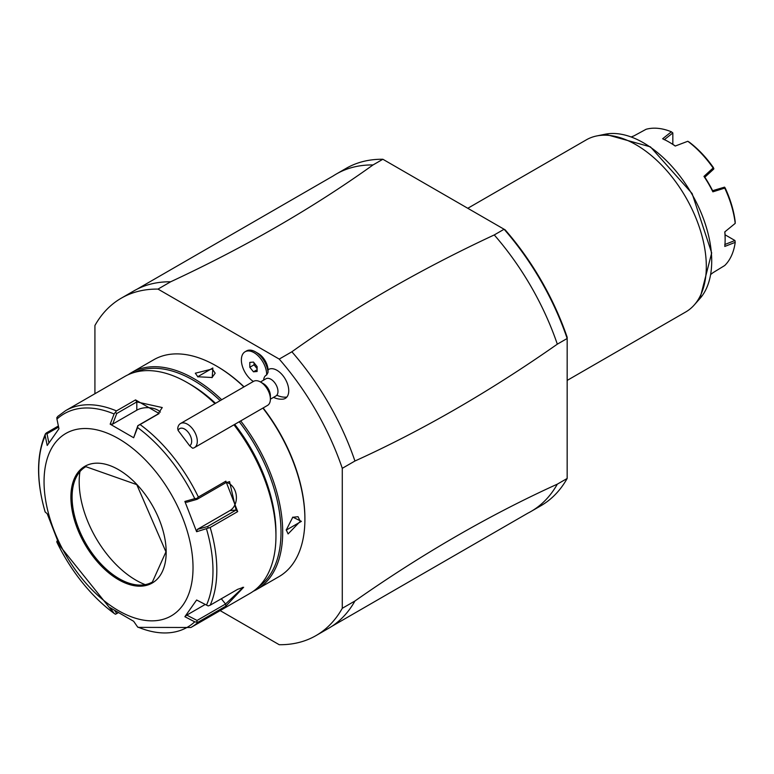 <?xml version="1.0" encoding="UTF-8"?>
<svg xmlns="http://www.w3.org/2000/svg" width="774" height="774" viewBox="0 0 774 774"><rect width="100%" height="100%" fill="white"/><g stroke="black" fill="none" stroke-linecap="round" stroke-linejoin="round"><path stroke-width="1.16" d="M220.145 610.609L279.221 644.713A194.787 112.462 -120 0 0 315.995 635.599A194.787 112.462 -120 0 0 342.282 608.306L342.282 468.318A194.787 112.462 -120 0 0 279.221 359.088L157.993 289.089A194.787 112.462 -120 0 0 121.208 298.213A194.787 112.462 -120 0 0 94.921 325.506L94.921 393.714M273.541 397.352A17.889 17.889 0 0 0 282.713 399.161A16.709 9.646 -120 0 0 286.844 397.072A16.709 9.646 -120 0 0 284.068 377.17A16.709 9.646 -120 0 0 268.056 369.798A13.913 8.03 60 0 0 258.235 353.466L255.43 351.841A17.889 10.333 -120 0 0 246.48 350.951L245.077 351.764A17.889 10.333 -120 0 0 242.214 365.676A17.889 10.333 -120 0 0 253.369 381.466M342.282 468.318L354.937 461.014A194.787 112.462 -120 0 0 291.866 351.783L279.221 359.088M354.937 461.014C422.401 430.383 489.865 391.431 557.319 344.169L567.168 338.49L567.158 478.477L557.319 484.156C489.865 514.787 422.401 553.739 354.937 601.001L342.282 608.306M315.995 635.599L328.65 628.294A194.787 112.462 -120 0 0 331.698 626.418A194.787 112.462 -120 0 0 354.937 601.001M157.993 289.089L170.638 281.794A194.787 112.462 -120 0 0 137.017 289.205A194.787 112.462 -120 0 0 133.863 290.908L121.208 298.213M137.017 289.205L333.197 175.94A194.787 112.462 60 0 1 336.245 174.063A194.787 112.462 60 0 1 373.029 164.939C312.764 208.051 245.3 247.003 170.638 281.794M373.029 164.939L382.869 159.26L505.18 229.878A192.803 111.321 -120 0 1 567.168 337.241L567.158 338.49A194.787 112.462 -120 0 0 504.097 229.249L494.257 234.938A194.787 112.462 60 0 1 557.319 344.169M291.866 351.783C352.276 308.603 419.74 269.652 494.257 234.938M382.869 159.26A194.787 112.462 -120 0 0 346.094 168.384L336.245 174.063M557.319 484.156A194.787 112.462 60 0 1 531.032 511.45L540.871 505.761A194.787 112.462 -120 0 0 567.168 478.467M531.032 511.45A194.787 112.462 60 0 1 527.887 513.152L331.698 626.418M467.786 208.283L586.344 139.833A99.382 57.382 60 0 1 596.657 135.963A99.382 57.382 60 0 1 668.988 173.25A99.382 57.382 60 0 1 706.314 266.479A99.382 57.382 60 0 1 694.239 304.975A99.382 57.382 60 0 1 685.725 311.97L567.158 380.421M735.213 223.376L735.184 221.606A77.516 44.757 60 0 0 725.199 188.014L724.561 187.144L724.735 188.101A79.509 45.898 -120 0 1 735.213 223.376L724.783 231.9A79.509 45.898 60 0 1 725.141 239.379A79.509 45.898 60 0 1 724.783 246.442L735.213 242.339A79.509 45.898 -120 0 1 724.735 265.511L712.873 272.767A79.509 45.898 60 0 1 710.813 274.393M724.735 188.101L712.873 191.826A79.509 45.898 60 0 0 703.963 176.395L713.125 167.987A79.509 45.898 -120 0 0 687.805 141.274L675.218 146.044A79.509 45.898 60 0 0 668.92 142A79.509 45.898 60 0 0 662.621 138.778L671.387 131.793A79.509 45.898 -120 0 0 646.077 129.287L633.867 135.924A79.509 45.898 60 0 0 631.429 136.901M664.266 139.736L672.838 132.944L672.838 144.37M668.92 142L669.762 142.493A78.309 45.211 60 0 1 675.305 146.015M704.775 177.246L713.715 169.08L713.434 167.629A77.516 44.757 60 0 0 689.324 142.184L687.805 141.274M703.963 176.395L704.766 177.101A78.309 45.211 60 0 1 712.67 190.781L712.873 191.826M724.561 187.144L712.544 190.704M724.861 231.832A78.309 45.211 60 0 1 725.141 238.402L725.141 239.379M725.054 234.793L734.942 240.511L724.774 244.536M734.942 240.511L735.213 242.339M713.125 167.987L713.86 168.616M671.387 131.793L672.838 132.944M253.292 591.259A125.224 72.301 -120 0 0 256.765 589.469L278.969 576.649A125.224 72.301 -120 0 0 304.898 519.325L304.898 518.348A124.024 71.605 -120 0 0 263.131 407.956M244.071 386.836A124.024 71.605 -120 0 0 217.204 366.45L216.362 365.957A125.224 72.301 -120 0 0 153.745 359.755L131.541 372.575A125.224 72.301 -120 0 0 128.261 374.684M304.898 519.325A125.224 72.301 -120 0 0 262.899 408.091M243.897 386.932A125.224 72.301 -120 0 0 216.362 365.957M256.765 589.469A125.224 72.301 -120 0 0 282.694 532.144A125.224 72.301 -120 0 0 240.695 420.911M221.693 399.752A125.224 72.301 -120 0 0 131.541 372.575M286.206 530.113L292.824 517.129L301.386 521.357L286.206 530.113M212.84 367.989L212.211 377.519L197.66 376.754L212.84 367.989L212.279 368.966L215.191 373.213L211.921 377.654M258.574 586.837A124.024 71.605 -120 0 0 281.01 532.144A124.024 71.605 -120 0 0 239.234 421.753M220.174 400.622A124.024 71.605 -120 0 0 134.724 372.323M57.692 416.48L65.664 410.617L124.798 376.474A125.224 72.301 60 0 1 187.405 382.675L190.22 384.301A121.247 69.999 60 0 1 215.52 403.312M234.715 424.365A121.247 69.999 60 0 1 275.95 532.793L275.95 536.043A125.224 72.301 60 0 1 250.012 593.368L190.888 627.501A125.224 72.301 60 0 0 198.367 622.006L225.873 606.119L225.544 604.01L197.06 620.458L186.776 615.107L205.207 604.465M187.405 382.675A125.224 72.301 60 0 1 214.94 403.651M233.942 424.81A125.224 72.301 60 0 1 275.95 536.043M65.664 410.617A125.224 72.301 60 0 1 116.458 410.907L135.537 399.897L159.163 413.539L140.084 424.549A125.224 72.301 60 0 1 198.367 497.043L225.873 481.157L237.686 511.614L210.18 527.491A125.224 72.301 60 0 1 216.817 570.177A125.224 72.301 60 0 1 210.18 605.191L237.686 589.314L243.636 587.253L225.873 606.119M57.537 539.904L56.937 542.274A123.23 71.15 -120 0 0 114.097 613.385L56.87 542.187M197.06 620.458L196.809 622.161L194.748 621.841A123.23 71.15 -120 0 1 137.578 626.94L133.66 621.29L110.169 607.725L114.097 613.385L115.423 614.237L116.758 613.579L114.833 610.802M56.831 541.345L56.937 542.274L58.959 544.016L47.214 513.733L45.192 512.011A123.23 71.15 60 0 1 38.7 470.157A123.23 71.15 60 0 1 45.192 435.791L45.424 433.846L46.372 432.918L58.379 425.99M45.134 511.953C36.281 481.099 36.388 455.035 45.463 433.769L47.001 433.779L58.611 427.074M198.367 497.043L196.809 498.446L197.06 499.336L186.776 502.249L184.88 501.436L196.625 531.719L210.18 527.491M210.18 605.191L208.206 605.945L196.625 600.005L184.88 616.714L186.776 615.107M242.397 587.36L242.872 587.727L225.544 604.01L221.316 598.757M196.809 622.161L198.367 622.006M118.074 612.814L116.758 613.579M194.748 621.841L184.88 616.714M193.026 567.681A105.341 60.817 60 0 1 118.538 610.696A105.341 60.817 60 0 1 44.05 481.67A105.341 60.817 60 0 1 118.538 438.664A105.341 60.817 60 0 1 193.026 567.681M184.88 501.436L194.748 498.649A123.23 71.15 -120 0 0 137.578 427.538L133.66 437.736L110.169 424.162L114.097 413.984A123.23 71.15 -120 0 0 56.937 419.092L58.959 428.738L47.214 445.456L45.192 435.791M152.43 582A66.583 38.439 60 0 1 135.963 584.805A66.583 38.439 60 0 1 72.088 497.131A66.583 38.439 60 0 1 75.184 479.522A66.583 38.439 60 0 1 85.837 466.674L136.775 484.621L165.946 551.862L152.391 582.019A66.583 38.439 60 0 1 101.084 564.178A66.583 38.439 60 0 1 72.011 497.169A66.583 38.439 60 0 1 85.808 466.693M145.202 584.641A80.303 46.363 60 0 1 79.18 481.834A80.303 46.363 60 0 1 79.945 471.598M48.888 442.825L47.001 433.779M56.937 419.092L56.831 417.631L58.185 416.112M116.458 410.907L114.097 413.984M110.169 424.162L112.665 424.113L116.758 413.49L115.423 412.397M116.758 413.49L136.805 401.919L162.259 407.55L157.886 414.09L137.84 425.661L133.66 437.736M137.578 427.538L137.84 425.661M138.217 425.555L140.084 424.549M196.809 498.446L194.748 498.649M197.06 499.336L225.544 482.889L229.568 481.622L236.08 510.056L207.596 526.504L197.312 529.416L229.888 510.608A14.909 11.755 -95.1 0 0 236.263 495.37A14.909 11.755 -95.1 0 0 226.434 482.434M208.206 527.829L207.596 526.504M196.625 531.719L197.312 529.416M112.665 424.113L136.805 410.181A14.909 8.611 180 0 1 160.392 412.097M292.562 517.313L298.038 516.703L300.264 521.357L288.102 533.925L286.216 529.784M197.96 376.919L195.319 373.213L212.279 368.966M270.387 399.181L275.912 395.988A9.936 5.737 -120 0 0 276.831 395.204A17.889 14.29 39.8 0 0 286.844 397.072M255.43 351.841A17.889 10.333 -120 0 1 268.027 372.429L266.672 374.945A12.935 7.469 -120 0 0 265.047 376.183A12.935 7.469 -120 0 0 263.605 380.14M268.027 372.429L268.056 369.798M260.451 381.969L265.966 378.776A9.936 5.737 60 0 1 275.36 383.633A9.936 5.737 60 0 1 276.831 395.204M178.117 430.46L177.71 428.438A13.913 8.03 60 0 1 179.21 424.626A13.913 8.03 60 0 1 180.506 423.533L253.591 381.33A13.913 8.03 60 0 1 260.548 382.027L263.363 383.643A9.936 5.737 60 0 1 270.387 395.814L270.387 399.065A13.913 8.03 60 0 1 268.801 404.338A13.913 8.03 -120 0 1 267.504 405.431L194.419 447.633A13.913 8.03 60 0 1 192.62 448.233L189.659 445.785A9.936 5.737 -120 0 0 188.479 432.608A9.936 5.737 -120 0 0 178.117 430.46L189.659 445.785M260.548 382.027A13.913 8.03 60 0 1 270.387 399.065M180.506 423.533A13.913 8.03 60 0 1 193.655 430.325A13.913 8.03 60 0 1 195.716 446.53A13.913 8.03 60 0 1 194.419 447.633M266.672 374.945A17.889 10.333 -120 0 0 259.019 356.727A17.889 10.333 -120 0 0 245.077 351.764M257.113 371.491L257.113 366.624L253.456 362.077L249.809 362.406L249.809 367.273L253.456 371.81L257.113 371.491M254.027 362.783L254.027 364.835L257.113 368.676M253.456 371.81L257.113 369.711M249.809 367.273L254.027 364.835M694.239 304.975L699.986 298.483A96.586 55.767 -120 0 0 691.714 193.761A96.586 55.767 -120 0 0 605.152 134.231L596.657 135.963M206.484 528.913A123.23 71.15 60 0 1 212.976 570.767A123.23 71.15 60 0 1 206.484 605.133M70.889 497.169A67.377 38.903 60 0 1 118.538 469.663A67.377 38.903 60 0 1 166.178 552.191A67.377 38.903 60 0 1 118.538 579.697A67.377 38.903 60 0 1 70.889 497.169M135.537 399.897L136.805 401.919L136.805 410.181M159.163 413.539L157.886 414.09M225.873 481.157L225.544 482.889M237.686 511.614L236.08 510.056L229.888 510.608M301.386 521.357L300.264 521.357M699.986 298.483L711.683 252.953L692.111 193.529L650.431 146.867L605.152 134.231M138.024 627.375L190.888 627.501"/></g></svg>
